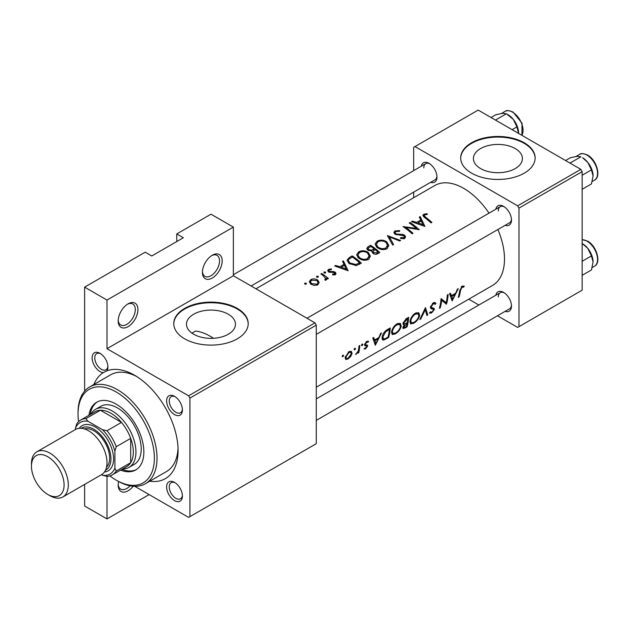 <?xml version="1.0" encoding="UTF-8"?>
<svg xmlns="http://www.w3.org/2000/svg" width="629" height="629" viewBox="0 0 629 629"><rect width="100%" height="100%" fill="white"/><g stroke="black" fill="none" stroke-linecap="round" stroke-linejoin="round"><path stroke-width="0.94" d="M202.428 272.326A13.964 8.059 -60 0 1 212.295 255.225A13.964 8.059 -60 0 1 222.171 260.925A13.964 8.059 -60 0 1 212.295 278.026A13.964 8.059 -60 0 1 202.428 272.326M202.452 271.524A12.1 6.982 120 0 0 204.928 276.343A12.1 6.982 120 0 0 214.253 273.104A12.1 6.982 120 0 0 219.537 260.925A12.1 6.982 120 0 0 217.029 255.39A12.1 6.982 120 0 0 211.611 255.649M118.189 320.955A13.964 8.059 -60 0 1 128.057 303.862A13.964 8.059 -60 0 1 137.932 309.562A13.964 8.059 -60 0 1 128.057 326.655A13.964 8.059 -60 0 1 118.189 320.955M118.213 320.153A12.1 6.982 120 0 0 120.697 324.973A12.1 6.982 120 0 0 130.014 321.733A12.1 6.982 120 0 0 135.298 309.562A12.1 6.982 120 0 0 132.79 304.019A12.1 6.982 120 0 0 127.38 304.279M133.159 486.217A13.964 8.059 -60 0 1 123.205 492.13A13.964 8.059 -60 0 1 118.189 485.101A13.964 8.059 -60 0 1 118.614 481.531M515.237 168.564A24.5 14.145 0 0 0 522.408 158.563A24.5 14.145 0 0 0 507.289 145.503A24.5 14.145 0 0 0 480.595 148.57A24.5 14.145 0 0 0 473.417 158.563A24.5 14.145 0 0 0 488.536 171.631A24.5 14.145 0 0 0 515.237 168.564M524.24 173.156A37.229 21.496 0 0 0 535.137 157.958A37.229 21.496 0 0 0 512.163 138.105A37.229 21.496 0 0 0 471.593 142.759A37.229 21.496 0 0 0 460.687 157.958A37.229 21.496 0 0 0 483.67 177.818A37.229 21.496 0 0 0 524.24 173.156M535.137 158.264A37.229 21.496 0 0 0 511.92 138.655A37.229 21.496 0 0 0 471.593 143.365A37.229 21.496 0 0 0 460.687 158.264M213.483 338.292A55.839 32.244 -120 0 0 210.188 336.232A55.839 32.244 -120 0 0 195.603 331.035L191.955 333.134M228.303 334.227A24.5 14.145 0 0 0 235.474 324.226A24.5 14.145 0 0 0 220.354 311.158A24.5 14.145 0 0 0 193.661 314.225A24.5 14.145 0 0 0 186.483 324.226A24.5 14.145 0 0 0 201.602 337.293A24.5 14.145 0 0 0 228.303 334.227M237.306 338.819A37.229 21.496 0 0 0 248.211 323.62A37.229 21.496 0 0 0 225.229 303.76A37.229 21.496 0 0 0 184.659 308.422A37.229 21.496 0 0 0 173.753 323.62A37.229 21.496 0 0 0 196.735 343.473A37.229 21.496 0 0 0 237.306 338.819M248.203 323.919A37.229 21.496 0 0 0 224.985 304.31A37.229 21.496 0 0 0 184.659 309.028A37.229 21.496 0 0 0 173.753 323.919M92.125 357.893A11.165 6.447 60 0 1 100.027 353.333A11.165 6.447 60 0 1 107.921 367.006A11.165 6.447 60 0 1 106.961 370.811L103.282 372.635A11.165 6.447 60 0 1 92.125 357.893M100.711 353.765A9.309 5.37 -120 0 0 96.685 353.632A9.309 5.37 -120 0 0 94.759 357.893A9.309 5.37 -120 0 0 98.824 367.257A9.309 5.37 -120 0 0 105.994 369.75A9.309 5.37 -120 0 0 107.889 366.196M166.622 400.901A11.165 6.447 60 0 1 174.524 396.341A11.165 6.447 60 0 1 182.418 410.022A11.165 6.447 60 0 1 174.524 414.582A11.165 6.447 60 0 1 166.622 400.901M175.208 396.773A9.309 5.37 -120 0 0 171.182 396.64A9.309 5.37 -120 0 0 169.256 400.901A9.309 5.37 -120 0 0 173.321 410.265A9.309 5.37 -120 0 0 180.492 412.758A9.309 5.37 -120 0 0 182.386 409.204M166.622 486.925A11.165 6.447 60 0 1 174.524 482.364A11.165 6.447 60 0 1 182.418 496.045A11.165 6.447 60 0 1 174.524 500.598A11.165 6.447 60 0 1 166.622 486.925M175.208 482.797A9.309 5.37 -120 0 0 171.182 482.663A9.309 5.37 -120 0 0 169.256 486.925A9.309 5.37 -120 0 0 173.321 496.289A9.309 5.37 -120 0 0 180.492 498.781A9.309 5.37 -120 0 0 182.386 495.227M495.833 295.229A11.165 6.447 60 0 1 503.57 292.391A11.165 6.447 60 0 1 511.471 306.064A11.165 6.447 60 0 1 505.142 311.347M504.261 292.815A9.309 5.37 -120 0 0 500.236 292.689A9.309 5.37 -120 0 0 498.31 296.943M495.833 209.205A11.165 6.447 60 0 1 503.57 206.367A11.165 6.447 60 0 1 511.471 220.04A11.165 6.447 60 0 1 505.142 225.324M504.261 206.799A9.309 5.37 -120 0 0 500.236 206.666A9.309 5.37 -120 0 0 498.31 210.927M421.336 166.198A11.165 6.447 60 0 1 429.072 163.351A11.165 6.447 60 0 1 436.974 177.032A11.165 6.447 60 0 1 430.645 182.316M429.764 163.784A9.309 5.37 -120 0 0 425.739 163.65A9.309 5.37 -120 0 0 423.812 167.912M93.925 384.468A61.43 35.468 60 0 1 103.282 372.635M106.961 370.811A61.43 35.468 60 0 1 134.637 375.293A61.43 35.468 60 0 1 178.078 450.521A61.43 35.468 60 0 1 149.765 481.193M136.666 376.512A55.839 32.244 -120 0 0 110.665 374.805L89.609 386.961A55.839 32.244 60 0 1 117.529 389.728A55.839 32.244 60 0 1 154.011 438.94A55.839 32.244 60 0 1 145.448 483.685A55.839 32.244 60 0 1 117.529 480.918L116.216 480.163A53.984 31.167 -120 0 0 154.38 458.124A53.984 31.167 -120 0 0 116.216 392.009A53.984 31.167 -120 0 0 78.043 414.047A53.984 31.167 -120 0 0 78.57 421.642M452.125 300.914L458.282 288.648L457.377 289.167L455.679 293.216L451.504 295.63L450.443 293.177L449.538 293.696L452.125 300.914M429.465 312.904L431.47 313.022L434.34 309.578L434.152 308.446L431.47 307.416L431.258 306.63L433.224 303.878L434.513 303.776L435.087 304.389L435.921 303.43L435.182 302.604L433.287 302.824L430.433 307.094L431.085 308.65L433.239 309.264L430.433 307.652L433.184 309.232L433.507 310.097L431.84 312.039L430.362 311.898L429.465 312.904L429.874 313.281M430.464 306.889L431.769 307.644L430.472 306.834M413.717 323.275C416.838 321.301 418.828 318.73 419.692 315.561L418.757 312.723L415.407 313.148C412.482 315.215 410.682 317.897 409.998 321.199L410.611 323.904L413.717 323.275L412.962 322.834M395.295 333.913C398.409 331.939 400.406 329.368 401.263 326.199L400.327 323.361L396.978 323.786C394.061 325.853 392.26 328.535 391.576 331.837L392.189 334.542L395.295 333.913L394.532 333.472M354.748 349.921L355.589 348.631L354.874 348.222L354.056 349.52L354.748 349.921M355.589 348.631L354.874 348.222L355.589 348.631M342.821 356.808L343.662 355.519L342.947 355.11L342.121 356.407L342.821 356.808M343.662 355.519L342.947 355.11L343.662 355.519M358.766 352.72A57.703 33.313 -120 0 0 359.772 345.525L358.947 346.005A57.703 33.313 60 0 1 358.734 348.49L358.239 351.045L355.605 354.442L358.16 352.177A57.703 33.313 60 0 1 357.94 353.199L358.766 352.72L358.121 352.35M364.034 348.922L365.543 348.914L367.627 346.107L367.501 345.195L365.551 344.731L365.402 344.165L366.691 342.286L367.965 342.294L368.57 341.288L366.715 341.39L364.568 344.676L364.757 345.628L366.676 346.115L366.793 346.618L364.175 349.016M364.584 345.219L366.676 346.115M365.614 344.771L364.655 344.212L365.614 344.771M459.091 296.888A57.703 33.313 -120 0 0 460.444 290.59L461.985 287.264L463.691 287.146L464.249 286.093L462.103 286.187L459.634 290.975A57.703 33.313 60 0 1 458.266 297.368L459.091 296.888L458.51 296.55M375.34 345.242L381.504 332.977L380.6 333.496L378.902 337.545L374.727 339.951L373.665 337.506L372.761 338.025L375.34 345.242M362.076 345.698L362.909 344.409L362.202 343.992L361.376 345.29L362.076 345.698M362.909 344.409L362.202 343.992L362.909 344.409M345.62 359.418L347.923 359.08L350.738 356.454L352.091 353.412L351.328 351.297L348.969 351.635L345.124 357.437L345.722 359.481M390.247 327.929L387.393 329.58C384.476 331.365 382.731 333.897 382.141 337.168L382.66 339.967L383.887 340.037L388.573 337.6A57.703 33.313 -120 0 0 390.247 327.929M407.002 326.962A57.703 33.313 -120 0 0 408.669 317.291L406.177 318.73L402.985 323.298L403.409 324.745L404.384 324.776L402.898 327.41L403.118 328.645L407.002 326.962L406.326 326.577M427.791 314.964L425.448 307.605L419.873 319.532L420.762 319.021L425.33 309.727L426.902 315.475L427.791 314.964L426.69 314.327M448.123 294.514L447.298 294.993A57.703 33.313 60 0 1 446.173 302.691L441.039 298.602A57.703 33.313 60 0 1 439.364 308.281L440.19 307.801A57.703 33.313 -120 0 0 441.692 300.292L446.448 304.184A57.703 33.313 -120 0 0 448.123 294.514M316.277 387.212L492.546 285.44A57.703 33.313 -120 0 0 504.497 259.03A57.703 33.313 -120 0 0 497.885 229.514M489.016 213.145A57.703 33.313 -120 0 0 434.843 185.5L255.94 288.782M424.921 226.448L420.196 216.604L419.299 217.123L420.848 219.985L416.673 222.399L412.357 221.133L411.46 221.652L424.921 226.448M399.769 230.631L394.957 230.89L393.833 232.494L394.815 234.106L403.912 235.812L404.368 236.677L403.724 237.62L400.744 237.613L400.563 238.54L404.581 238.548L405.587 236.984L404.699 235.301L402.78 234.413L396.891 234.106L395.657 233.634L395.059 232.659L395.9 231.511L399.454 231.409L399.769 230.631M386.827 248.793L388.808 245.585L386.733 241.843C383.533 239.806 380.309 239.602 377.07 241.214L375.057 244.123L377.086 247.464C380.293 249.776 383.541 250.216 386.827 248.793M368.405 259.431L370.379 256.223L368.303 252.481C365.103 250.444 361.887 250.24 358.64 251.852L356.627 254.761L358.664 258.102C361.864 260.414 365.111 260.862 368.405 259.431M348.144 270.777L343.418 260.933L342.514 261.452L344.071 264.314L339.896 266.72L335.579 265.462L334.675 265.981L348.144 270.777M325.523 273.033L325.523 272.066L323.99 272.003L323.99 272.955L325.523 273.033L325.523 272.066L325.523 273.033M323.99 272.003L323.99 272.955L323.99 272.003M318.203 277.263L318.203 276.296L316.662 276.233L316.662 277.185L318.203 277.263L318.203 276.296L318.203 277.263M316.662 276.233L316.662 277.185L316.662 276.233M306.268 284.151L306.268 283.184L304.735 283.121L304.735 284.072L306.268 284.151L306.268 283.184L306.268 284.151M304.735 283.121L304.735 284.072L304.735 283.121M317.724 284.866L319.178 282.452L317.708 280.054C315.396 278.631 313.077 278.49 310.757 279.646L309.287 281.682L310.742 284.072L314.06 285.417L317.724 284.866M328.417 278.529A57.703 33.313 -120 0 0 321.686 273.481L320.861 273.953A57.703 33.313 60 0 1 323.117 275.502L325.814 278.498L324.855 279.41L325.114 280.275L326.066 280.054L326.6 278.175A57.703 33.313 60 0 1 327.591 279.001L328.417 278.529M326.726 278.962L326.6 279.496M332.655 274.889L335.336 274.7L336.059 273.623L335.273 272.255L333.928 271.618L329.266 271.351L328.849 270.667L329.368 269.92L331.412 269.637L331.341 268.89L328.503 269.401L327.654 270.572L328.472 271.854L334.479 272.758L334.51 274.008L332.639 274.095L332.655 274.889M334.856 274.897L334.856 273.45L334.51 274.967M352.161 255.885L349.307 257.536L346.996 260.233L349.087 263.465L356.258 265.587L361.376 263.134A57.703 33.313 -120 0 0 352.161 255.885L352.161 257.057M371.896 252.001L371.896 250.955L372.793 253.188C374.609 254.478 376.346 254.596 378.005 253.534L379.798 252.496A57.703 33.313 -120 0 0 370.591 245.247L368.099 246.686L366.707 248.486L367.768 250.185L371.896 250.955L371.802 251.474M400.587 240.49L387.362 235.561L392.677 245.066L393.565 244.555L389.375 236.858L399.706 241.009L400.587 240.49M410.037 222.469L409.212 222.949A57.703 33.313 60 0 1 416.445 228.421L402.953 226.558A57.703 33.313 60 0 1 412.168 233.807L412.994 233.335A57.703 33.313 -120 0 0 405.744 227.415L419.252 229.719A57.703 33.313 -120 0 0 410.037 222.469L410.037 223.492M431.895 222.422A57.703 33.313 -120 0 0 425.762 217.319L424.174 215.637L424.661 214.906L427.272 214.442L427.052 213.671L423.765 214.253L422.83 215.503L424.842 217.728A57.703 33.313 60 0 1 431.062 222.902L431.895 222.422M149.12 494.598L107.001 518.917L84.624 505.999L84.624 484.416M84.624 391.12L84.624 287.138L145.173 252.19L151.754 255.987L183.338 237.746L176.757 233.949L176.757 241.544M189.919 516.637L316.277 443.681L316.277 325.138L189.919 398.086L189.919 516.637L188.606 517.392L134.74 486.296M497.484 315.774L517.659 327.418L582.147 290.181L582.147 171.638L518.972 208.113L517.659 205.832L580.834 169.358L478.174 110.083L413.678 147.32L413.678 170.616M517.659 205.832L414.991 146.557M413.678 197.718L413.678 192.112M478.866 305.026L468.747 299.184M518.972 326.655L518.972 208.113M580.834 169.358L582.147 171.638M316.277 420.384L509.545 308.808A9.309 5.37 -120 0 0 511.44 305.254M251.089 285.983L435.048 179.776A9.309 5.37 -120 0 0 436.943 176.222M316.277 334.369L509.545 222.784A9.309 5.37 -120 0 0 511.44 219.23M189.919 398.086L188.606 395.806L107.001 348.694L107.001 300.057L84.624 287.138M188.606 395.806L314.964 322.858L233.359 275.746L107.001 348.694M176.757 233.949L210.982 214.19L233.359 227.108L233.359 275.746M107.001 518.917L107.001 476.357L102.48 475.272A29.783 17.195 -120 0 0 114.895 468.102L114.895 451.182A29.783 17.195 -120 0 0 102.48 429.678L87.824 421.218A29.783 17.195 -120 0 0 75.409 428.38L75.409 429.552M314.964 322.858L316.277 325.138M145.448 483.685L166.512 471.53A55.839 32.244 -120 0 0 178.031 448.163M107.001 300.057L233.359 227.108M118.213 484.299A12.1 6.982 120 0 0 120.697 489.118A12.1 6.982 120 0 0 130.085 485.8M310.757 280.904L310.757 279.646M317.708 281.422L317.708 280.054M316.898 284.174L311.559 283.593L310.451 281.792L311.583 280.188L316.874 280.526L317.991 282.445L316.898 285.244M311.559 284.599L311.559 283.593M321.686 274.503L321.686 273.481M325.397 280.251L325.397 279.268M328.503 271.87L328.503 269.401M331.341 269.629L331.341 268.89M329.266 272.263L329.266 271.351M330.131 272.467L330.131 271.681M331.853 272.443L331.853 271.594M333.928 272.483L333.928 271.618M335.273 274.731L335.273 272.255M335.579 266.224L335.579 265.462M339.896 267.537L339.896 266.72M344.071 265.564L344.071 264.314M343.418 263.087L343.418 260.933M346.414 269.118L341.272 267.183L344.566 265.281L346.414 270.014M341.272 268.009L341.272 267.183M352.279 256.994A57.703 33.313 60 0 1 359.599 262.749L355.865 264.526L349.921 262.993L348.317 260.532L348.82 259.282L352.279 256.994M359.599 264.156L359.599 262.749M355.865 265.65L355.865 264.526M349.921 264.062L349.921 262.993M368.303 253.754L368.303 252.481M358.64 253.204L358.64 251.852M367.415 258.59C364.757 259.769 362.115 259.447 359.489 257.631L357.862 254.957L359.623 252.457C362.241 251.144 364.859 251.309 367.478 252.96L369.105 255.869L367.415 258.59L367.415 259.895M359.489 258.692L359.489 257.631M370.591 246.419L370.591 245.247M368.099 248.203L368.099 246.686M378.029 252.111L376.905 252.756L373.602 252.701L372.997 251.569L375.073 249.595A57.703 33.313 60 0 1 378.029 252.111L378.029 253.518M376.905 254.053L376.905 252.756M373.602 253.739L373.602 252.701M374.129 248.848L371.747 250.075L368.594 249.705L367.981 248.659L370.709 246.356A57.703 33.313 60 0 1 374.129 248.848L374.129 250.153M371.747 250.987L371.747 250.075M368.594 250.664L368.594 249.705M386.733 243.116L386.733 241.843M377.07 242.566L377.07 241.214M385.844 247.952C383.179 249.131 380.537 248.809 377.919 246.993L376.291 244.319L378.045 241.819C380.663 240.506 383.281 240.671 385.907 242.322L387.535 245.231L385.844 247.952L385.844 249.257M377.919 248.054L377.919 246.993M389.375 238.863L389.375 236.858M394.957 234.192L394.957 230.89M395.657 234.554L395.657 233.634M396.891 234.908L396.891 234.106M402.78 235.254L402.78 234.413M404.699 238.47L404.699 235.301M400.744 238.595L400.744 237.613M403.724 238.871L403.724 237.62M405.744 228.492L405.744 227.415M416.445 229.215L416.445 228.421M412.357 221.895L412.357 221.133M416.673 223.209L416.673 222.399M420.848 221.235L420.848 219.985M420.196 218.758L420.196 216.604M423.199 224.789L418.049 222.855L421.344 220.952L423.199 225.685M418.049 223.68L418.049 222.855M423.765 216.895L423.765 214.253M427.052 214.458L427.052 213.671M462.063 286.211L463.691 287.146M461.615 286.51L462.582 287.068M461.246 286.84L461.985 287.264M373.256 339.102L374.727 339.951M375.914 343.418L375.018 340.714L378.312 338.811L375.914 343.418L374.632 342.679M373.587 339.888L375.018 340.714M377.51 338.347L378.312 338.811M364.49 348.309L365.543 348.914M366.023 341.901L366.691 342.286M364.781 343.804L365.402 344.165M364.616 344.37L367.627 346.107M355.865 354.033L356.266 354.261M350.267 356.179L350.738 356.454M347.122 358.616L347.923 359.08M351.202 352.9L352.091 353.412M348.12 358.231L346.406 358.499L345.95 356.95L348.906 352.554L350.73 352.295L351.265 353.883L348.12 358.231M345.305 356.58L345.95 356.95M348.207 352.146L348.906 352.554M387.904 337.215L388.573 337.6M382.078 338.992L383.887 340.037M389.343 329.454A57.703 33.313 60 0 1 388.022 337.144L384.61 338.897L383.415 338.882L382.967 336.688L385.632 331.845L389.343 329.454L388.47 328.951M382.322 336.318L382.967 336.688M384.932 331.444L385.632 331.845M400.484 325.751L401.263 326.199M395.531 333.008L392.921 333.504L392.402 331.365C392.991 328.66 394.509 326.475 396.946 324.823L399.729 324.454L400.437 326.679C399.722 329.281 398.086 331.389 395.531 333.008M391.757 330.988L392.402 331.365M396.128 324.352L396.946 324.823M402.977 323.966L404.384 324.776M406.444 326.506L405.328 327.159L403.724 326.923L407.152 323.503A57.703 33.313 60 0 1 406.444 326.506M403.849 327.623L403.173 326.6M405.807 323.369L406.593 323.825M406.381 323.054L407.152 323.503M407.325 322.512L405.068 323.707L404.117 323.738L403.81 322.826L407.773 318.817A57.703 33.313 60 0 1 407.325 322.512M403.173 322.457L403.81 322.826M405.744 319.005L406.593 319.501M406.9 318.313L407.773 318.817M418.914 315.113L419.692 315.561M413.961 322.37L411.342 322.866L410.823 320.719C411.421 318.022 412.939 315.837 415.368 314.178L418.151 313.816L418.867 316.041C418.151 318.644 416.516 320.751 413.961 322.37M410.187 320.35L410.823 320.719M414.558 313.706L415.368 314.178M424.772 309.405L425.33 309.727M420.321 318.761L420.762 319.021M434.23 302.455L435.921 303.43M432.453 303.43L433.224 303.878M430.621 306.26L431.258 306.63M430.425 307.314L434.34 309.578M430.079 312.22L431.47 313.022M430.566 308.092L432.131 308.996M442.942 300.835L442.942 301.346M445.686 303.744L446.448 304.184M440.945 299.86L441.692 300.292M439.608 307.463L440.19 307.801M440.984 299.443L446.173 302.691M450.034 294.773L451.504 295.63M452.691 299.089L451.795 296.385L455.089 294.482L452.691 299.089L451.41 298.35M450.364 295.559L451.795 296.385M454.287 294.018L455.089 294.482M120.564 470.115A39.092 22.565 -120 0 0 135.762 469.934A39.092 22.565 -120 0 0 141.753 438.617A39.092 22.565 -120 0 0 116.216 404.172A39.092 22.565 -120 0 0 96.669 402.23A39.092 22.565 -120 0 0 88.917 415.305M121.877 469.352A39.092 22.565 -120 0 0 136.407 469.541M109.894 475.901A53.984 31.167 -120 0 0 116.216 480.163L117.529 480.918M78.043 414.047L78.043 412.53A55.839 32.244 60 0 1 89.609 386.961M90.938 414.141A33.502 19.342 60 0 1 95.514 409.345L100.774 406.31A33.502 19.342 60 0 1 117.529 407.969A33.502 19.342 60 0 1 139.418 437.493A33.502 19.342 60 0 1 134.284 464.344L129.016 467.378A33.502 19.342 60 0 1 122.584 468.951M97.338 401.868A39.092 22.565 -120 0 0 90.23 414.542M512.108 129.676L516.952 126.877L518.571 133.411M495.495 120.084L506.416 113.778L513.311 119.384L516.952 126.877M491.037 117.513L495.888 114.714L502.783 113.306L506.416 113.778M518.579 132.963A14.892 8.602 -120 0 0 513.311 119.384A14.892 8.602 -120 0 0 507.43 114.384M593.076 261.994A14.892 8.602 60 0 0 587.808 248.424A14.892 8.602 -120 0 0 582.548 243.753L587.808 248.424L591.449 255.909L593.076 261.994L591.449 269.951L582.147 275.321M582.147 261.279L591.449 255.909M593.076 175.971A14.892 8.602 60 0 0 587.808 162.4A14.892 8.602 -120 0 0 582.548 157.73L587.808 162.4L591.449 169.893L593.076 175.971L591.449 183.935L582.147 189.298M582.147 175.255L591.449 169.893M569.992 163.092L580.913 156.786L577.28 156.314L570.385 157.73L565.534 160.529M114.895 468.102L116.216 471.042A31.647 18.272 60 0 1 112.292 474.887L126.767 466.529A31.647 18.272 -120 0 0 130.69 462.685L130.69 438.366A31.647 18.272 -120 0 0 121.476 422.405A31.647 18.272 -120 0 0 110.948 413.284A31.647 18.272 -120 0 0 100.42 410.25A31.647 18.272 -120 0 0 95.128 411.72L80.646 420.078A31.647 18.272 60 0 1 85.937 418.607L87.824 421.218M95.514 409.345A33.502 19.342 60 0 1 112.269 411.004A33.502 19.342 60 0 1 134.15 440.536A33.502 19.342 60 0 1 129.016 467.378M102.48 429.678L107.001 430.763L121.476 422.405L100.42 410.25L85.937 418.607M116.216 471.042L130.69 462.685A31.647 18.272 -120 0 0 130.69 438.366L116.216 446.724L114.895 451.182M75.409 428.38L76.73 423.922A31.647 18.272 60 0 1 80.646 420.078M101.473 474.691L102.48 475.272M107.001 430.763A31.647 18.272 60 0 1 116.216 446.724M112.292 474.887A31.647 18.272 60 0 1 107.001 476.357M49.88 495.66L47.773 494.449A23.084 13.327 -120 0 0 64.095 485.022A23.084 13.327 -120 0 0 47.773 456.756A23.084 13.327 -120 0 0 31.45 466.175A23.084 13.327 -120 0 0 47.773 494.449L49.88 495.66A26.056 15.049 60 0 0 62.908 496.949A26.056 15.049 60 0 0 66.902 476.067A26.056 15.049 60 0 0 49.88 453.108A26.056 15.049 60 0 0 36.844 451.819A26.056 15.049 60 0 0 31.45 463.746L31.45 466.175M105.523 470.185A24.201 13.972 -120 0 0 109.753 450.946A24.201 13.972 -120 0 0 93.839 429.245A24.201 13.972 -120 0 0 81.338 428.294M79.254 428.31A26.056 15.049 60 0 1 95.152 426.965A26.056 15.049 60 0 1 112.937 452.935A26.056 15.049 60 0 1 104.469 471.978M84.435 428.923A22.337 12.894 60 0 1 93.839 430.763A22.337 12.894 60 0 1 107.944 448.941A22.337 12.894 60 0 1 106.529 467.19M36.844 451.819L75.543 429.473A26.056 15.049 60 0 1 88.571 430.763A26.056 15.049 60 0 1 105.601 453.729A26.056 15.049 60 0 1 101.599 474.612L62.908 496.949M349.307 258.841L349.307 257.536M358.955 264.518L358.955 263.126M373.579 250.539L373.579 249.163M400.02 235.112L400.02 234.271M425.762 218.42L425.762 217.319M459.744 290.189L460.444 290.59M386.009 338.276L386.709 338.677M387.417 329.565L388.29 330.068M404.463 327.575L405.202 328M521.858 135.306A14.892 8.594 -120 0 0 512.525 112.135A14.892 8.594 -120 0 0 505.079 111.396C506.243 110.114 508.916 110.342 513.083 112.08L522.031 123.213L521.928 135.345M582.147 239.657L587.58 241.111C596.599 245.845 601.591 262.836 594.468 266.224A14.892 8.594 -120 0 0 596.748 254.289A14.892 8.594 -120 0 0 587.022 241.166A14.892 8.594 -120 0 0 582.147 239.735M579.576 154.412C580.74 153.122 583.413 153.35 587.58 155.088C596.599 159.821 601.591 176.812 594.468 180.201A14.892 8.594 -120 0 0 596.748 168.265A14.892 8.594 -120 0 0 587.022 155.151A14.892 8.594 -120 0 0 579.576 154.412L575.999 156.472M310.451 281.792L310.451 283.844M317.991 282.445L317.991 284.701M325.814 278.576L325.814 280.164M328.849 270.667L328.849 272.082M348.317 260.532L348.317 262.796M357.862 254.957L357.862 257.395M369.105 255.869L369.105 258.936M372.997 251.569L372.997 253.353M367.981 248.659L367.981 250.326M376.291 244.319L376.291 246.757M387.535 245.231L387.535 248.298M395.059 232.659L395.059 234.263M404.368 236.677L404.368 238.658M424.174 215.637L424.174 217.225M346.406 358.499L345.093 357.744M350.73 352.295L349.292 351.462M383.383 338.866L382.039 338.087M392.921 333.504L391.474 332.67M399.729 324.454L397.843 323.361M403.826 327.607L402.977 327.119M404.117 323.738L403.016 323.102M411.342 322.866L409.904 322.032M418.151 313.816L416.264 312.723M434.513 303.776L433.082 302.95M500.236 206.666L306.968 318.243M505.079 111.396L501.502 113.464M316.277 398.896L500.236 292.689M594.468 266.224L592.211 267.529M233.359 274.724L425.739 163.65M594.468 180.201L592.211 181.506"/></g></svg>
